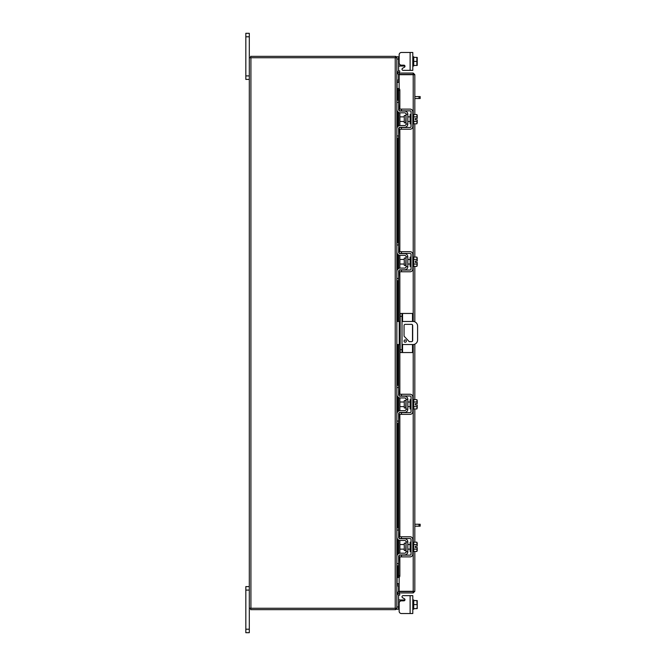 <?xml version="1.0" encoding="UTF-8"?>
<svg xmlns="http://www.w3.org/2000/svg" width="666" height="666" viewBox="0 0 666 666"><rect width="100%" height="100%" fill="white"/><g stroke="black" fill="none" stroke-linecap="round" stroke-linejoin="round"><path stroke-width="1" d="M406.352 341.075A1.149 1.149 0 0 0 405.203 339.926A1.149 1.149 0 0 0 404.046 341.075A1.149 1.149 0 0 0 405.203 342.232A1.149 1.149 0 0 0 406.352 341.075M402.006 344.53L412.978 344.53A4.612 4.612 0 0 0 417.59 339.918L417.59 326.082A4.612 4.612 0 0 0 412.978 321.47L402.006 321.47M400.166 321.47L399.242 321.47L399.242 344.53L400.166 344.53M396.844 321.47L399.242 321.47M399.242 344.53L396.844 344.53M409.24 341.65L404.054 336.172L404.054 325.491A1.141 1.141 0 0 1 405.203 324.35L411.546 324.35A1.141 1.141 0 0 1 412.687 325.491L412.687 340.509A1.141 1.141 0 0 1 411.546 341.65L409.24 341.65M402.564 344.53L402.564 352.547L400.166 352.547L400.166 313.453L412.52 313.453L412.52 321.47M402.006 313.453L402.006 352.547M402.564 352.547L412.52 352.547L412.52 344.53M412.52 324.9L412.52 341.1M405.694 543.148L404.279 543.148L404.279 550.507L405.694 550.507L406.069 542.782M396.844 530.044L396.844 527.83L398.593 527.83L398.593 530.044L396.844 530.044L396.844 537.054A3.413 3.413 0 0 0 400.258 540.467L404.587 540.467A1.474 1.474 0 0 1 406.069 541.941L406.069 551.714A1.474 1.474 0 0 1 404.587 553.188L400.258 553.188A3.413 3.413 0 0 0 396.844 556.601L396.844 563.611L398.593 563.611L398.593 565.825L396.844 565.825L396.844 563.611M399.5 555.128A1.657 1.657 0 0 1 400.258 554.945L404.587 554.945A3.23 3.23 0 0 0 407.817 551.714L407.817 541.941A3.23 3.23 0 0 0 404.587 538.711L400.258 538.711A1.657 1.657 0 0 1 399.5 538.528M399.15 538.295A1.657 1.657 0 0 1 398.593 537.054L399.017 538.161L398.593 530.044M399.017 555.494L398.593 563.611M398.593 556.601A1.657 1.657 0 0 1 399.15 555.369M407.817 541.941L406.069 541.941M406.069 551.714L407.817 551.714M397.028 538.161L396.844 537.054L397.028 538.161M412.795 551.44L413.719 551.44L413.719 542.216L412.795 542.216M411.047 551.44L410.123 551.44L410.123 542.216L411.047 542.216M404.279 544.522L399.891 544.522L399.891 549.134L404.279 549.134M413.719 549.159L416.866 549.159L413.719 549.159M413.719 544.497L416.866 544.497L413.719 544.505M417.224 550.216L417.224 547.519L416.866 551.49L413.719 551.49M417.224 547.519L415.359 547.519L415.359 546.137L417.191 546.137L416.866 542.174L413.719 542.174M417.224 543.231L416.983 542.382M416.866 551.49L417.224 550.424M417.191 546.137L417.224 543.439M401.456 556.884L399.15 556.884L399.15 555.128L401.456 555.128L401.456 556.884L410.123 556.884A2.672 2.672 0 0 0 412.795 554.204L412.795 539.452A2.672 2.672 0 0 0 410.123 536.779L401.456 536.779L401.456 538.528L410.123 538.528A0.924 0.924 0 0 1 411.047 539.452L411.047 554.204A0.924 0.924 0 0 1 410.123 555.128L401.456 555.128M401.456 538.528L399.15 538.528L399.15 536.779L401.456 536.779M398.776 599.916L398.593 598.867L398.776 599.916L398.593 598.867L399.017 599.974L398.593 598.867L399.017 599.974L400.258 599.974L400.258 601.182M412.795 609.199L413.719 609.199L413.719 608.616L416.866 608.616L417.224 606.784L416.866 600.557L413.719 600.549L413.719 608.616L413.719 600.557L417.224 600.607L413.719 600.557L413.719 599.974L412.795 599.974M403.13 595.645L412.795 595.645L412.795 613.536L410.123 613.536L410.123 595.645L403.13 595.645A1.107 1.107 0 0 0 402.572 597.71L404.429 598.776A1.107 1.107 0 0 1 403.879 600.84L401.456 600.84A2.306 2.306 0 0 0 399.15 603.146L399.15 611.23L399.15 609.199L399.15 611.23L399.15 609.199L396.844 609.199L396.844 57.734L249.3 57.734L249.3 632.7L245.829 632.7L245.829 629.195L249.3 629.195M401.456 613.536L410.123 613.536L401.456 613.536A2.306 2.306 0 0 1 399.15 611.23L399.15 609.199L399.15 611.23M404.429 598.776A1.107 1.107 0 0 1 404.953 599.974A1.107 1.107 0 0 0 404.986 599.733A1.107 1.107 0 0 1 404.953 599.974A1.107 1.107 0 0 0 404.986 599.733A1.107 1.107 0 0 1 404.953 599.974A1.107 1.107 0 0 0 404.429 598.776A1.107 1.107 0 0 1 404.953 599.974L400.258 599.974M396.853 585.847L398.593 585.847L398.593 591.658M398.593 595.454L398.593 609.199M416.866 608.616L413.719 608.624M416.866 604.586L413.719 604.586M417.224 608.566L417.224 606.784M417.224 606.418L417.224 602.755M417.224 602.389L417.224 600.607M410.123 52.464L412.795 52.464L412.795 70.355L410.123 70.355L410.123 52.464L401.456 52.464A2.306 2.306 0 0 0 399.15 54.77L399.15 62.854A2.306 2.306 0 0 0 401.456 65.16L403.879 65.16A1.107 1.107 0 0 1 404.986 66.267A1.107 1.107 0 0 0 404.953 66.026L399.017 66.026L398.593 67.133L399.017 66.026L400.258 66.026L400.258 64.818M396.844 57.975L396.844 56.801L398.593 56.801L398.593 70.546M398.593 74.342L398.593 80.153L396.853 80.153M398.593 56.801L399.15 56.801L399.15 54.77M412.795 56.801L413.719 56.801L413.719 65.443L413.719 57.384L416.866 57.384L416.866 61.414L413.719 61.414M412.795 66.026L413.719 66.026L413.719 65.451L416.866 65.443L413.719 65.451M413.719 57.376L416.866 57.384M416.866 65.451L416.866 61.414M417.224 59.216L417.224 57.434M417.224 63.245L417.224 59.582M417.224 65.393L417.224 63.611M404.986 66.267A1.107 1.107 0 0 1 404.429 67.224L402.572 68.29A1.107 1.107 0 0 0 403.13 70.355L410.123 70.355L403.13 70.355M399.15 74.442L399.15 73.06L413.211 73.06L413.211 74.442L399.15 74.442A1.615 1.615 0 0 1 397.735 72.045L398.651 70.446L399.85 71.137L399.15 73.06M414.826 551.49L414.826 591.316L399.15 591.3L399.15 577.414M399.15 88.586L399.15 74.7L414.826 74.684L414.826 114.51M414.826 123.826L414.826 257.076M414.826 266.392L414.826 321.861M414.826 344.139L414.826 399.642M414.826 408.957L414.826 542.174M413.453 591.316L414.826 591.316L413.211 592.94L413.211 551.44M413.211 114.56L413.211 74.7L414.826 74.684L413.211 73.06M413.211 592.94L399.15 592.94L399.85 594.863L398.651 595.554L397.735 593.955L398.926 593.264M413.211 591.558L399.15 591.558L399.15 592.94M397.535 100.175L397.535 88.536L398.942 88.536A1.848 0.924 90 0 1 399.85 90.376L398.651 90.376A1.848 0.924 -90 0 0 397.752 88.536L397.735 88.536M398.909 577.464L397.752 577.464A1.848 0.924 -90 0 0 398.651 575.624L398.651 556.168M398.651 575.624L399.85 575.624A1.848 0.924 90 0 1 398.942 577.464L397.735 577.464M398.651 553.596L398.651 540.068M398.651 537.487L398.651 413.644M398.651 411.064L398.651 397.535M398.651 394.955L398.651 344.53M398.651 321.47L398.651 271.079M398.651 268.498L398.651 254.97M398.651 252.389L398.651 128.513M398.651 125.932L398.651 112.404M398.651 109.832L398.651 90.376M399.85 575.624L399.85 556.884M399.85 553.213L399.85 540.442M399.85 536.779L399.85 414.352M399.85 410.689L399.85 397.91M399.85 394.247L399.85 344.53M399.85 321.47L399.85 271.786M399.85 268.123L399.85 255.344M399.85 251.681L399.85 129.221M399.85 125.558L399.85 112.787M399.85 109.116L399.85 90.376M398.942 72.702L397.735 72.045M399.15 591.558A1.615 1.615 0 0 0 397.735 593.955M399.15 583.707L397.086 583.707L397.086 565.825M397.086 100.175L397.086 82.293L399.15 82.293M249.3 608.266L395.229 608.266L395.229 57.734M396.844 608.266L395.229 608.266M399.15 80.336L396.844 80.095M399.15 81.71L397.086 81.71A1.615 1.615 0 0 1 396.844 81.693M395.471 57.734L395.471 56.352L250.674 56.352L250.674 57.734M396.828 57.734A1.615 1.615 0 0 0 395.471 56.369M396.844 584.307A1.615 1.615 0 0 1 397.086 584.29L399.15 584.29M396.844 585.905L399.15 585.664M395.471 608.266L395.471 609.648L250.674 609.648L250.674 608.266M395.471 609.631A1.615 1.615 0 0 0 396.828 608.266M405.694 115.493L404.279 115.493L404.279 122.852L405.694 122.852L406.069 115.126M396.844 102.389L396.844 100.175L398.593 100.175L398.593 102.389L396.844 102.389L396.844 109.399A3.413 3.413 0 0 0 400.258 112.812L404.587 112.812A1.474 1.474 0 0 1 406.069 114.286L406.069 124.059A1.474 1.474 0 0 1 404.587 125.533L400.258 125.533A3.413 3.413 0 0 0 396.844 128.946L396.844 135.956L398.593 135.956L398.593 138.17L396.844 138.17L396.844 135.956M399.5 127.472A1.657 1.657 0 0 1 400.258 127.289L404.587 127.289A3.23 3.23 0 0 0 407.817 124.059L407.817 114.286A3.23 3.23 0 0 0 404.587 111.056L400.258 111.056A1.657 1.657 0 0 1 399.5 110.872M399.15 110.631A1.657 1.657 0 0 1 398.593 109.399L399.017 110.506L398.593 102.389M399.017 127.839L398.593 135.956M398.593 128.946A1.657 1.657 0 0 1 399.15 127.706M407.817 114.286L406.069 114.286M406.069 124.059L407.817 124.059M397.028 110.506L396.844 109.399L397.028 110.506M412.795 123.784L413.719 123.784L413.719 114.56L412.795 114.56M411.047 123.784L410.123 123.784L410.123 114.56L411.047 114.56M404.279 116.866L399.891 116.866L399.891 121.478L404.279 121.478M413.719 121.495L416.866 121.495L413.719 121.503M413.719 116.841L416.866 116.841L413.719 116.841M417.224 122.561L417.224 119.863L416.866 123.826L413.719 123.826M417.224 119.863L415.359 119.863L415.359 118.481L417.191 118.481L416.866 114.51L413.719 114.51M417.224 115.576L416.983 114.719M416.866 123.826L417.224 122.769M417.191 118.481L417.224 115.784M401.456 129.221L399.15 129.221L399.15 127.472L401.456 127.472L401.456 129.221L410.123 129.221A2.672 2.672 0 0 0 412.795 126.548L412.795 111.796A2.672 2.672 0 0 0 410.123 109.116L401.456 109.116L401.456 110.872L410.123 110.872A0.924 0.924 0 0 1 411.047 111.796L411.047 126.548A0.924 0.924 0 0 1 410.123 127.472L401.456 127.472M401.456 110.872L399.15 110.872L399.15 109.116L401.456 109.116M414.826 524.242L420.171 524.242L420.171 526.173L419.014 526.173L419.014 524.242M414.826 526.173L419.014 526.173M414.826 96.587L420.171 96.587L420.171 98.518L419.014 98.518L419.014 96.587M414.826 98.518L419.014 98.518M249.3 590.093L245.829 590.093L245.829 586.596L249.3 586.596M245.829 590.093L245.829 629.195M249.3 36.805L245.829 36.805L245.829 33.3L249.3 33.3L249.3 57.734M249.3 79.404L245.829 79.404L245.829 75.907L249.3 75.907M245.829 36.805L245.829 75.907M413.719 600.549L415.359 600.549L413.719 600.549M405.694 258.058L404.279 258.058L404.279 265.418L405.694 265.418L406.069 257.684M396.844 244.955L396.844 242.74L398.593 242.74L398.593 244.955L396.844 244.955L396.844 251.964A3.413 3.413 0 0 0 400.258 255.369L404.587 255.369A1.474 1.474 0 0 1 406.069 256.851L406.069 266.625A1.474 1.474 0 0 1 404.587 268.098L400.258 268.098A3.413 3.413 0 0 0 396.844 271.512L396.844 278.521L398.593 278.521L398.593 280.736L396.844 280.736L396.844 278.521M399.5 270.038A1.657 1.657 0 0 1 400.258 269.855L404.587 269.855A3.23 3.23 0 0 0 407.817 266.625L407.817 256.851A3.23 3.23 0 0 0 404.587 253.621L400.258 253.621A1.657 1.657 0 0 1 399.5 253.438M399.15 253.197A1.657 1.657 0 0 1 398.593 251.964L399.017 253.072L398.593 244.955M399.017 270.404L398.593 278.521M398.593 271.512A1.657 1.657 0 0 1 399.15 270.271M407.817 256.851L406.069 256.851M406.069 266.625L407.817 266.625M397.028 253.072L396.844 251.964L397.028 253.072M412.795 266.35L413.719 266.35L413.719 257.126L412.795 257.126M411.047 266.35L410.123 266.35L410.123 257.126L411.047 257.126M404.279 259.432L399.891 259.432L399.891 264.044L404.279 264.044M413.719 264.061L416.866 264.061L413.719 264.069M413.719 259.407L416.866 259.407L413.719 259.407M417.224 265.126L417.224 262.429L416.866 266.392L413.719 266.392M417.191 262.429L415.359 262.429L415.359 261.047L417.191 261.047L416.866 257.076L413.719 257.076M417.224 258.133L416.983 257.284M416.866 266.392L417.224 265.334M417.224 261.047L417.224 258.35M401.456 271.786L399.15 271.786L399.15 270.038L401.456 270.038L401.456 271.786L410.123 271.786A2.672 2.672 0 0 0 412.795 269.114L412.795 254.362A2.672 2.672 0 0 0 410.123 251.681L401.456 251.681L401.456 253.438L410.123 253.438A0.924 0.924 0 0 1 411.047 254.362L411.047 269.114A0.924 0.924 0 0 1 410.123 270.038L401.456 270.038M401.456 253.438L399.15 253.438L399.15 251.681L401.456 251.681M405.694 400.624L404.279 400.624L404.279 407.983L405.694 407.983L406.069 400.249M396.844 387.52L396.844 385.306L398.593 385.306L398.593 387.52L396.844 387.52L396.844 394.53A3.413 3.413 0 0 0 400.258 397.935L404.587 397.935A1.474 1.474 0 0 1 406.069 399.417L406.069 409.19A1.474 1.474 0 0 1 404.587 410.664L400.258 410.664A3.413 3.413 0 0 0 396.844 414.077L396.844 421.087L398.593 421.087L398.593 423.301L396.844 423.301L396.844 421.087M399.5 412.604A1.657 1.657 0 0 1 400.258 412.412L404.587 412.412A3.23 3.23 0 0 0 407.817 409.19L407.817 399.417A3.23 3.23 0 0 0 404.587 396.187L400.258 396.187A1.657 1.657 0 0 1 399.5 396.004M399.15 395.762A1.657 1.657 0 0 1 398.593 394.53L399.017 395.629L398.593 387.52M399.017 412.97L398.593 421.087M398.593 414.077A1.657 1.657 0 0 1 399.15 412.837M407.817 399.417L406.069 399.417M406.069 409.19L407.817 409.19M397.028 395.629L396.844 394.53L397.028 395.629M412.795 408.916L413.719 408.916L413.719 399.692L412.795 399.692M411.047 408.916L410.123 408.916L410.123 399.692L411.047 399.692M404.279 401.998L399.891 401.998L399.891 406.61L404.279 406.61M413.719 406.626L416.866 406.626L413.719 406.635M413.719 401.973L416.866 401.973L413.719 401.973M417.224 407.692L417.224 404.995L416.866 408.957L413.719 408.957M417.191 404.995L415.359 404.995L415.359 403.613L417.191 403.613L416.866 399.642L413.719 399.642M417.224 400.699L416.983 399.85M416.866 408.957L417.224 407.9M417.224 403.613L417.224 400.915M401.456 414.352L399.15 414.352L399.15 412.604L401.456 412.604L401.456 414.352L410.123 414.352A2.672 2.672 0 0 0 412.795 411.68L412.795 396.928A2.672 2.672 0 0 0 410.123 394.247L401.456 394.247L401.456 396.004L410.123 396.004A0.924 0.924 0 0 1 411.047 396.928L411.047 411.68A0.924 0.924 0 0 1 410.123 412.604L401.456 412.604M401.456 396.004L399.15 396.004L399.15 394.247L401.456 394.247M415.359 404.995L415.359 403.613M415.359 262.429L415.359 261.047M400.166 349.675L402.006 349.675M402.006 316.325L400.166 316.325M402.564 313.453L402.564 321.47M396.844 606.984L398.593 606.984M404.587 600.582L404.587 599.974M398.593 59.016L396.844 59.016M404.587 66.026L404.587 65.418M413.211 542.216L413.211 408.916M413.211 399.692L413.211 344.522M413.211 321.478L413.211 266.35M413.211 257.126L413.211 123.784M397.752 577.464L397.752 565.825M397.752 554.287L397.752 539.368M397.752 527.83L397.752 423.301M397.752 411.763L397.752 396.836M397.752 385.306L397.752 344.53M397.752 321.47L397.752 280.736M397.752 269.197L397.752 254.279M397.752 242.74L397.752 138.17M397.752 126.632L397.752 111.713M397.752 100.175L397.752 88.536M397.086 555.344L397.086 538.311M397.086 527.83L397.086 423.301M397.086 412.82L397.086 395.779M397.086 385.306L397.086 344.53M397.086 321.47L397.086 280.736M397.086 270.254L397.086 253.222M397.086 242.74L397.086 138.17M397.086 127.689L397.086 110.656M250.915 608.266L250.915 57.734M407.817 544.522L410.123 544.522M407.817 549.134L410.123 549.134M397.535 111.447L397.535 126.89M397.535 138.17L397.535 242.74M397.535 254.012L397.535 269.455M397.535 280.736L397.535 321.47M397.535 344.53L397.535 385.306M397.535 396.578L397.535 412.021M397.535 423.301L397.535 527.83M397.535 539.11L397.535 554.553M397.535 565.825L397.535 577.464M407.817 116.866L410.123 116.866M407.817 121.478L410.123 121.478M407.817 259.432L410.123 259.432M407.817 264.044L410.123 264.044M407.817 401.998L410.123 401.998M407.817 406.61L410.123 406.61"/></g></svg>
